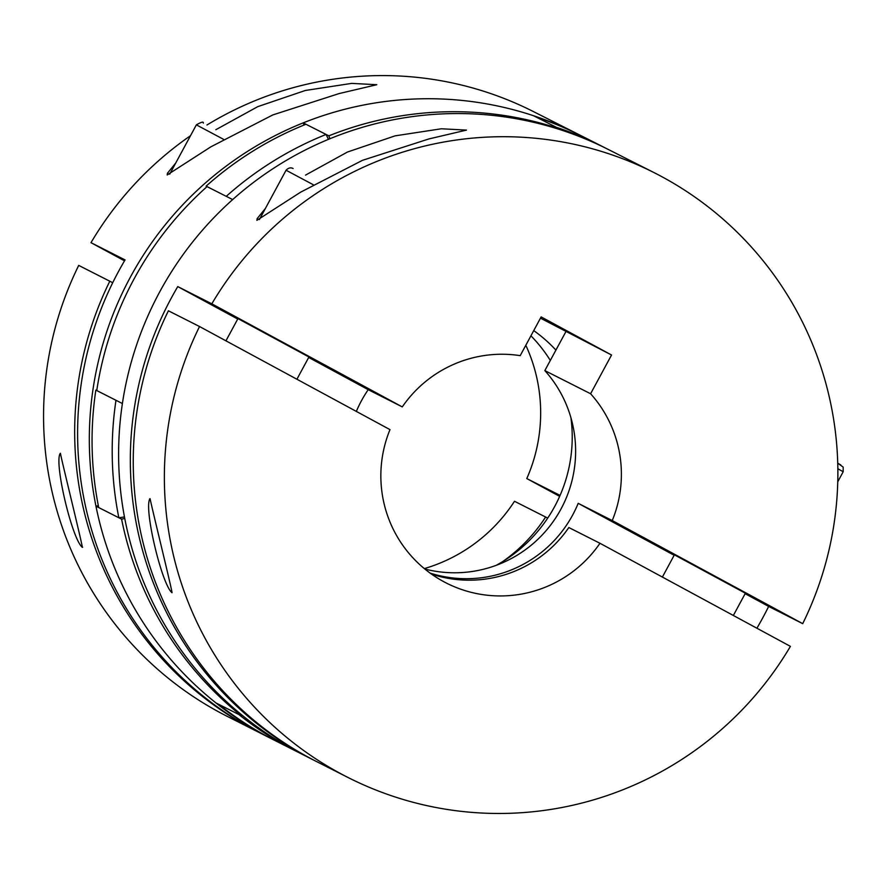 <?xml version="1.0" encoding="UTF-8"?>
<svg xmlns="http://www.w3.org/2000/svg" width="888" height="888" viewBox="0 0 888 888"><rect width="100%" height="100%" fill="white"/><g stroke="black" fill="none" stroke-linecap="round" stroke-linejoin="round"><path stroke-width="1.33" d="M560.073 495.404L526.784 478.565A161.394 160.084 116.8 0 0 525.807 345.277M124.509 260.828L90.998 242.679A338.939 336.186 -63.2 0 1 190.498 135.709M206.971 124.997A338.939 336.186 -63.2 0 1 533.322 111.533L579.087 134.687A338.939 336.186 -63.2 0 1 580.463 135.387M559.651 496.359L526.784 478.565M175.724 163.037L167.466 173.216L167.177 174.958L210.956 146.775L272.794 114.929L339.149 93.562L376.79 84.715L351.681 83.383L305.35 90.476L257.775 106.638L215.84 129.715M274.414 740.237A338.939 336.186 -63.2 0 1 273.038 739.538A338.939 336.186 -63.2 0 1 130.403 277.078A338.939 336.186 -63.2 0 1 579.087 134.687M90.998 242.679L125.053 259.918A338.939 336.186 116.8 0 0 118.692 271.151A338.939 336.186 116.8 0 0 261.327 733.61L273.038 739.538M424.331 568.609A161.394 160.084 116.8 0 0 514.496 501.276L545.621 517.027A161.394 160.084 -63.2 0 1 502.886 561.449M547.685 518.137L545.621 517.027M112.721 282.706L78.721 265.401A338.939 336.186 -63.2 0 0 227.273 716.383L258.397 732.134A338.939 336.186 -63.2 0 1 109.835 281.152M259.862 732.866A338.939 336.186 -63.2 0 1 258.397 732.134M82.318 547.33C82.362 544.444 62.981 465.945 60.373 453.28C53.591 461.205 71.961 539.149 82.318 547.33L82.651 547.252M124.753 518.47L121.589 519.136L95.96 506.171A338.939 336.186 116.8 0 0 215.973 702.941L241.592 715.906L242.124 715.24M121.589 519.136A338.939 336.186 116.8 0 0 241.592 715.906M98.335 505.672L95.96 506.171M558.907 129.282L559.107 128.682L533.477 115.706A338.939 336.186 116.8 0 0 303.197 122.877L304.04 125.042M559.107 128.682A338.939 336.186 116.8 0 0 328.826 135.842L303.197 122.877M328.826 135.842L329.959 138.728M424.841 569.03A121.046 120.069 116.8 0 0 558.03 514.196A121.046 120.069 116.8 0 0 544.832 370.596L590.598 393.75A121.046 120.069 -63.2 0 1 612.254 520.557L578.199 503.33A121.046 120.069 -63.2 0 1 430.136 573.115M356.343 411.41A121.046 120.069 -63.2 0 1 368.22 389.677L402.275 406.904A121.046 120.069 -63.2 0 1 520.202 355.655L541.147 316.905L611.543 355.011L540.47 318.159M611.543 355.011L590.598 393.75M544.832 370.596L565.778 331.857M612.254 520.557L802.708 623.654A338.939 336.186 116.8 0 0 654.145 172.661A338.939 336.186 116.8 0 0 211.821 303.818L402.275 406.904M308.935 356.987L237.951 318.603M265.423 208.425L257.165 218.603L256.876 220.335L300.644 192.163L362.493 160.317L428.849 138.95L466.478 130.103L441.38 128.771L395.049 135.864L347.474 152.026L305.539 175.103M745.387 593.228L674.403 554.845M654.145 172.661L608.38 149.506A338.939 336.186 116.8 0 0 159.696 291.908A338.939 336.186 116.8 0 0 302.331 754.356L314.041 760.295A338.939 336.186 -63.2 0 1 171.417 297.835A338.939 336.186 -63.2 0 1 177.767 286.591L211.821 303.818M802.708 623.654L768.653 606.426A338.939 336.186 -63.2 0 1 762.725 617.893A338.939 336.186 -63.2 0 1 756.909 628.227M315.506 761.027A338.939 336.186 -63.2 0 1 314.041 760.295M177.767 286.591L237.718 319.036M308.691 357.453L368.22 389.677M578.199 503.33L674.17 555.278M745.132 593.695L768.653 606.426M431.49 574.081A121.046 120.069 116.8 0 0 568.842 527.528L599.966 543.278A121.046 120.069 -63.2 0 1 446.464 583.105A121.046 120.069 -63.2 0 1 443.545 581.573A121.046 120.069 -63.2 0 1 389.987 429.626L199.534 326.529L168.409 310.789A338.939 336.186 116.8 0 0 316.972 761.771L348.096 777.522A338.939 336.186 116.8 0 0 790.42 646.364L599.966 543.278M150.072 498.668C152.681 511.344 172.05 589.799 172.017 592.718C161.66 584.57 143.29 506.582 150.072 498.668L149.639 498.901M199.534 326.529A338.939 336.186 116.8 0 0 348.096 777.522M159.696 291.908A338.939 336.186 -63.2 0 1 232.667 199.578L207.037 186.613A338.939 336.186 -63.2 0 0 134.066 278.932A338.939 336.186 -63.2 0 0 96.759 390.554L122.389 403.529A338.939 336.186 -63.2 0 1 159.696 291.908M206.116 186.147L226.251 196.337A338.939 336.186 -63.2 0 1 273.504 161.028A338.939 336.186 -63.2 0 1 326.085 134.454L305.949 124.265A338.939 336.186 116.8 0 0 253.369 150.838A338.939 336.186 116.8 0 0 206.116 186.147L206.715 186.902M496.248 565.312A145.255 144.078 116.8 0 0 503.085 561.327A145.255 144.078 116.8 0 0 570.929 417.726M299.134 752.724A338.939 336.186 -63.2 0 1 295.926 751.115A338.939 336.186 -63.2 0 1 238.85 714.518L218.714 704.328A338.939 336.186 116.8 0 0 275.791 740.936L295.926 751.115M118.837 517.748L98.701 507.559A338.939 336.186 116.8 0 1 95.849 390.098L115.984 400.288A338.939 336.186 -63.2 0 0 118.837 517.748L124.464 516.983M96.814 390.187L95.849 390.098M326.085 134.454L328.449 139.349M533.744 330.602A145.255 144.078 -63.2 0 1 555.91 350.105M550.327 360.439A145.255 144.078 116.8 0 0 530.924 335.819M601.975 146.265A338.939 336.186 -63.2 0 0 556.365 127.295L536.23 117.105A338.939 336.186 116.8 0 1 581.84 136.075L601.975 146.265A338.939 336.186 -63.2 0 1 605.172 147.907M223.476 139.294L196.37 124.853C201.365 122.011 203.674 121.412 203.274 123.055L203.396 123.121M293.096 168.509L292.973 168.443C290.654 167.288 288.345 167.888 286.069 170.241L259.407 219.536M313.175 184.671L286.069 170.241M837.839 468.731L843.189 471.728L843.167 467.088L837.728 463.181L840.77 464.946M196.37 124.853L169.719 174.148M238.017 318.492L225.941 340.826M745.443 593.117L733.355 615.473M843.189 471.728L837.75 481.784M674.458 554.734L662.381 577.067M309.002 356.876L296.914 379.243"/></g></svg>
